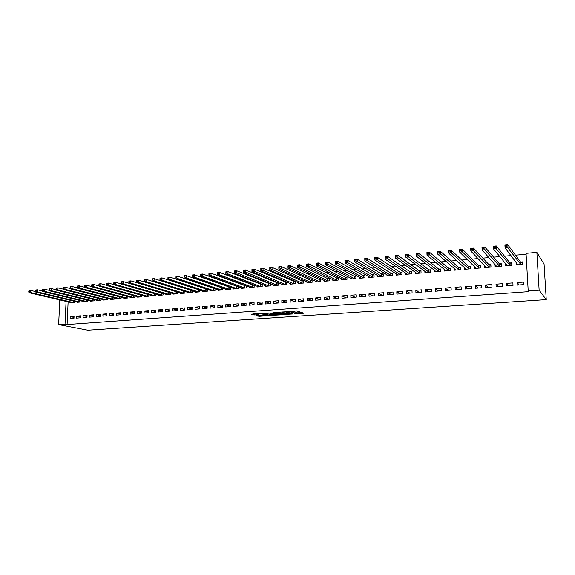 <?xml version="1.0" encoding="UTF-8"?>
<svg xmlns="http://www.w3.org/2000/svg" width="575" height="575" viewBox="0 0 575 575"><rect width="100%" height="100%" fill="white"/><g stroke="black" fill="none" stroke-linecap="round" stroke-linejoin="round"><path stroke-width="0.86" d="M294.127 313.849L303.88 313.231L296.628 310.895L287.694 311.557L293.832 311.981L290.95 312.743L296.499 312.922L297.117 313.382L294.127 313.849M256.443 315.538L259.023 316.336L268.511 315.646L260.762 313.397L251.217 314.209L254.646 314.978L258.987 314.633L257.665 313.943L261.963 313.9L266.412 315.51L256.443 315.538M67.095 324.537L528.77 291.647L528.209 290.972L526.046 253.338L536.87 252.36L544.072 264.105L546.25 299.618L87.831 330.187L58.643 324.595L65.032 324.135L67.095 324.537L68.116 301.853M528.209 290.972L539.134 290.188L546.25 299.618M281.879 314.64L292.776 313.986L286.522 311.751L275.475 312.426L281.879 314.64L281.879 313.777L285.638 313.662M280.082 314.906L269.804 315.467L263.228 313.274L268.805 312.98L272.593 313.907L275.691 313.648L272.917 312.649L274.023 312.577L280.082 314.59M76.64 316.135L76.554 318.119L80.45 317.824L80.536 315.833L76.64 316.135L80.486 316.947M77.251 301.925L77.237 302.292L81.118 301.961L81.168 300.754M89.693 315.136L89.614 317.134L93.574 316.839L93.653 314.834L89.693 315.136L93.61 315.991M90.268 300.804L90.253 301.178L94.207 300.847L94.25 299.589M102.968 314.123L102.896 316.142L106.921 315.84L106.993 313.821L102.968 314.123L106.95 315.028M103.507 299.661L103.493 300.057L107.511 299.712L107.554 298.403M116.473 313.095L116.402 315.129L120.498 314.82L120.57 312.786L116.473 313.095L120.527 314.043M116.969 298.497L116.955 298.907L121.045 298.562L121.088 297.189M130.209 312.045L130.144 314.101L134.313 313.785L134.377 311.729L130.209 312.045L134.334 313.044M130.669 297.318L130.654 297.742L134.809 297.39L134.852 295.96M144.181 310.982L144.124 313.052L148.364 312.735L148.422 310.658L144.181 310.982L148.386 312.038M144.598 296.111L144.591 296.556L148.817 296.197L148.853 294.702M158.405 309.896L158.348 311.988L162.667 311.664L162.718 309.573L158.405 309.896L162.682 311.01M158.779 294.882L158.765 295.349L163.07 294.982L163.106 293.415M172.874 308.797L172.831 310.902L177.222 310.572L177.265 308.459L172.874 308.797L177.237 309.975M173.204 293.631L173.197 294.12L177.574 293.746L177.61 292.1M187.608 307.675L187.565 309.796L192.043 309.458L192.079 307.33L187.608 307.675L192.05 308.926M187.888 292.352L187.881 292.869L192.338 292.488L192.366 290.756M202.608 306.533L202.572 308.667L207.129 308.329L207.158 306.18L202.608 306.533L207.137 307.855M206.684 289.146L206.173 289.189M202.838 291.058L202.831 291.597L207.367 291.209L207.395 289.383L169.999 277.121L169.948 279.421L167.943 279.608L204.053 291.496M217.875 305.368L217.853 307.524L222.489 307.179L222.511 305.009L217.875 305.368L222.496 306.777M222.202 287.802L221.447 287.867M218.062 289.728L218.054 290.303L222.676 289.908L222.697 287.974M233.428 304.182L233.407 306.36L238.136 306.008L238.151 303.823L233.428 304.182L238.136 305.692M238.007 286.436L237.008 286.522M233.558 288.377L233.558 288.981L238.258 288.585L238.273 286.537M249.27 302.975L249.255 305.174L254.071 304.808L254.078 302.608L249.27 302.975L254.071 304.585M254.107 285.049L252.849 285.157M249.349 286.997L249.342 287.637L254.136 287.234L254.143 285.056M265.406 301.746L265.406 303.959L270.308 303.593L270.308 301.372L265.406 301.746L270.308 303.478M265.427 285.588L265.427 286.271L270.308 285.854L270.308 283.647L268.992 283.762M286.853 302.357L286.846 300.107L281.851 300.488L286.853 302.357L281.858 302.73L281.851 300.488M281.808 284.143L281.815 284.877L286.788 284.452L286.781 282.224L285.437 282.339M298.605 299.208L298.619 301.473L303.715 301.092L303.693 298.82L298.605 299.208L303.428 301.113M298.504 282.677L298.511 283.453L303.578 283.022L303.564 280.772L302.191 280.895M315.689 297.908L315.711 300.193L320.9 299.805L320.872 297.512L315.689 297.908L320.318 299.848M315.517 281.168L315.524 282.002L320.699 281.563L320.67 279.292L319.276 279.414M333.098 296.585L333.133 298.885L338.423 298.49L338.387 296.183L333.098 296.585L337.532 298.554M332.86 279.63L332.875 280.528L338.143 280.082L338.114 277.79L336.691 277.912M350.851 295.227L350.894 297.555L356.292 297.146L356.248 294.817L350.851 295.227L355.077 297.239M350.549 278.048L350.563 279.019L355.939 278.566L355.896 276.252L354.444 276.381M368.963 293.847L369.013 296.197L374.519 295.78L374.462 293.43L368.963 293.847L372.967 295.902M368.582 276.424L368.604 277.488L374.081 277.021L374.03 274.685L372.55 274.814M387.428 292.438L387.493 294.81L393.106 294.393L393.041 292.014L387.428 292.438L391.216 294.529M386.968 274.757L387.004 275.921L392.596 275.447L392.531 273.089L391.014 273.218M406.273 291.007L406.345 293.401L412.081 292.97L412.002 290.569L406.273 291.007L409.824 293.135M405.734 273.039L405.77 274.325L411.477 273.837L411.398 271.457L409.86 271.587M425.507 289.541L425.586 291.956L431.437 291.518L431.351 289.096L425.507 289.541L428.806 291.712M424.875 271.263L424.925 272.694L430.747 272.198L430.661 269.79L429.087 269.927M445.129 288.039L445.223 290.483L451.195 290.037L451.102 287.586L445.129 288.039L448.177 290.26M444.41 269.416L444.468 271.026L450.412 270.523L450.318 268.094L448.708 268.23M465.168 286.515L465.276 288.981L471.371 288.521L471.263 286.048L465.168 286.515L467.942 288.779M464.341 267.49L464.42 269.33L470.494 268.812L470.379 266.362L468.74 266.505M485.631 284.956L485.746 287.442L491.977 286.982L491.848 284.481L485.631 284.956L488.125 287.27M484.696 265.463L484.797 267.598L490.993 267.066L490.87 264.593L489.196 264.737M506.525 283.36L506.654 285.876L513.015 285.401L512.878 282.878L506.525 283.36L508.724 285.725M505.497 263.328L505.605 265.822L511.93 265.283L511.793 262.782L510.082 262.933M526.096 254.222L515.488 255.178M510.995 255.58L504.498 256.17M499.891 256.579L493.623 257.147M488.901 257.571L482.871 258.11M478.041 258.549L472.233 259.073M467.295 259.519L461.711 260.022M456.672 260.475L451.303 260.957M446.164 261.417L441.003 261.884M435.764 262.358L430.819 262.804M425.478 263.285L420.735 263.709M415.308 264.198L410.758 264.608M405.238 265.104L400.89 265.499M395.284 266.002L391.129 266.376M385.43 266.886L381.462 267.246M375.676 267.77L371.896 268.108M366.031 268.633L362.43 268.963M356.478 269.495L353.057 269.804M347.034 270.343L343.778 270.638M337.676 271.192L334.6 271.465M328.418 272.025L325.507 272.284M319.254 272.845L316.509 273.096M310.191 273.664L307.603 273.901M301.207 274.476L298.784 274.692M292.323 275.274L290.052 275.475M283.518 276.065L281.398 276.259M274.807 276.848L272.838 277.028M266.182 277.632L264.356 277.79M257.636 278.401L255.954 278.552M249.176 279.162L247.638 279.299M240.803 279.917L239.401 280.039M232.508 280.658L231.243 280.772M224.293 281.398L223.158 281.506M216.15 282.131L215.151 282.224M208.092 282.857L207.223 282.936M200.107 283.576L199.367 283.647M192.201 284.287L191.583 284.345M184.374 284.999L183.871 285.042M176.611 285.696L176.23 285.732M516.221 262.401L516.17 264.924L522.567 264.378L522.423 261.862L520.698 262.013M517.141 282.555L517.277 285.085L523.71 284.603L523.566 282.066L517.141 282.555L519.189 284.941M495.025 264.399L495.147 266.714L501.407 266.182L501.278 263.695L499.589 263.839M496.024 284.165L496.146 286.666L502.442 286.192L502.313 283.683L496.024 284.165L498.374 286.501M474.468 266.491L474.555 268.467L480.686 267.943L480.571 265.485L478.918 265.621M475.345 285.739L475.46 288.219L481.62 287.759L481.505 285.272L475.345 285.739L477.983 288.025M454.322 268.467L454.394 270.185L460.402 269.675L460.295 267.231L458.67 267.375M455.098 287.284L455.199 289.735L461.229 289.283L461.128 286.824L455.098 287.284L458.009 289.527M434.592 270.351L434.65 271.867L440.529 271.364L440.436 268.949L438.847 269.086M435.268 288.794L435.354 291.223L441.262 290.777L441.176 288.341L435.268 288.794L438.438 290.993M415.258 272.155L415.301 273.513L421.058 273.024L420.979 270.631L419.427 270.76M415.84 290.274L415.919 292.682L421.705 292.244L421.626 289.836L415.84 290.274L419.268 292.431M396.304 273.901L396.34 275.123L401.99 274.642L401.918 272.277L400.394 272.406M396.808 291.726L396.872 294.105L402.543 293.681L402.471 291.295L396.808 291.726L400.473 293.839M377.732 275.598L377.753 276.704L383.295 276.237L383.23 273.887L381.735 274.016M378.149 293.149L378.206 295.507L383.762 295.09L383.705 292.725L378.149 293.149L382.044 295.219M359.519 277.243L359.54 278.257L364.967 277.797L364.917 275.475L363.45 275.598M359.864 294.544L359.907 296.88L365.362 296.47L365.312 294.127L359.864 294.544L363.982 296.571M341.665 278.839L341.679 279.781L346.998 279.328L346.962 277.021L345.525 277.15M341.931 295.909L341.967 298.224L347.314 297.821L347.271 295.5L341.931 295.909L346.265 297.9M324.149 280.399L324.163 281.268L329.382 280.823L329.353 278.544L327.937 278.667M324.35 297.246L324.379 299.539L329.619 299.151L329.59 296.851L324.35 297.246L328.886 299.201M306.971 281.923L306.978 282.735L312.096 282.296L312.074 280.039L310.694 280.154M307.107 298.562L307.122 300.833L312.268 300.452L312.247 298.173L307.107 298.562L311.83 300.481M290.116 283.418L290.123 284.165L295.147 283.741L295.133 281.498L293.775 281.621M290.188 299.855L290.195 302.105L295.241 301.724L295.227 299.467L290.188 299.855L295.104 301.738M273.578 284.869L273.578 285.574L278.508 285.157L278.508 282.936L277.172 283.051M273.592 301.12L273.592 303.348L278.537 302.975L278.537 300.739L273.592 301.12L278.537 302.917M257.348 286.293L257.348 286.954L262.186 286.544L262.193 284.345L260.885 284.46M257.298 302.357L257.291 304.57L262.15 304.204L262.157 301.99L257.298 302.357L262.15 304.031M246.021 285.746L244.893 285.84M241.414 287.687L241.414 288.312L246.165 287.91L246.172 285.804M241.313 303.578L241.299 305.771L246.064 305.411L246.078 303.219L241.313 303.578L246.064 305.138M230.065 287.126L229.195 287.198M225.774 289.06L225.767 289.642L230.431 289.247L230.453 287.263M225.616 304.779L225.594 306.942L230.273 306.597L230.295 304.419L225.616 304.779L230.28 306.238M214.403 288.478L213.778 288.528M210.414 290.397L210.407 290.95L214.985 290.562L215.014 288.686M210.206 305.95L210.177 308.099L214.77 307.754L214.798 305.598L210.206 305.95L214.777 307.323M199.029 289.807L198.641 289.836M195.335 291.705L195.32 292.237L199.82 291.856L199.848 290.073M195.076 307.1L195.04 309.235L199.547 308.897L199.583 306.762L195.076 307.1L199.561 308.394M180.514 292.998L180.507 293.502L184.92 293.121L184.956 291.432M180.205 308.236L180.169 310.349L184.597 310.018L184.64 307.898L180.205 308.236L184.611 309.451M165.959 294.256L165.945 294.738L170.286 294.371L170.322 292.761M165.607 309.35L165.557 311.442L169.912 311.118L169.963 309.019L165.607 309.35L169.927 310.493M151.656 295.5L151.649 295.952L155.911 295.593L155.947 294.062M151.261 310.442L151.203 312.52L155.487 312.203L155.537 310.119L151.261 310.442L155.502 311.528M137.605 296.714L137.59 297.153L141.781 296.793L141.824 295.334M137.166 311.521L137.102 313.576L141.306 313.26L141.371 311.197L137.166 311.521L141.328 312.541M123.79 297.908L123.776 298.324L127.894 297.979L127.938 296.578M123.309 312.577L123.244 314.618L127.377 314.309L127.442 312.261L123.309 312.577L127.398 313.548M110.213 299.086L110.199 299.482L114.245 299.137L114.296 297.8M109.688 313.612L109.617 315.639L113.685 315.33L113.749 313.303L109.688 313.612L113.706 314.539M96.859 300.236L96.844 300.617L100.826 300.279L100.877 299M96.305 314.633L96.226 316.638L100.222 316.343L100.294 314.331L96.305 314.633L100.251 315.51M83.734 301.372L83.72 301.738L87.637 301.408L87.688 300.172M83.138 315.639L83.059 317.63L86.983 317.335L87.069 315.337L83.138 315.639L87.019 316.473M70.826 302.486L74.657 302.507L74.714 301.329M70.193 316.624L70.107 318.6L73.974 318.313L74.06 316.329L70.193 316.624L74.01 317.422M66.067 301.372L65.032 324.135M59.8 299.906L58.643 324.595M539.134 290.188L536.87 252.36M516.034 262.416L517.033 263.717M505.468 263.328L506.489 264.55M297.11 313.145L296.995 312.232L297.002 313.102M293.947 311.801L296.995 312.232M293.947 312.031L293.832 311.104L293.832 311.981M297.11 312.879L302.141 312.534M277.315 312.247L281.879 313.777M290.936 313.972L285.782 311.959L282.26 312.268L286.17 313.842L290.936 313.972M273.448 314.496L270.933 314.669L270.933 315.524M265.125 313.095L270.933 314.669M274.153 314.733L278.444 314.676L275.713 313.893L272.622 314.158L274.153 314.733M253.108 313.928L257.665 313.907M257.931 315.431L261.417 315.323M522.474 262.703L520.483 261.92L507.826 244.813L507.969 247.559L505.066 247.839L517.895 264.78M522.409 264.392L522.294 262.466M517.09 264.845L517.011 263.436M505.655 246.625L505.066 247.839L504.922 245.094L507.826 244.813L505.598 245.525L505.655 246.625L506.819 246.51L506.762 245.41M520.842 264.529L506.819 246.51M504.922 245.094L505.598 245.525M511.836 263.544L509.867 262.84L496.254 245.92L496.397 248.652L493.522 248.925L507.308 265.679M511.808 265.298L511.7 263.379M506.546 265.743L506.482 264.514M494.09 247.717L493.522 248.925L493.386 246.193L496.254 245.92L494.033 246.625L494.09 247.717L495.24 247.609L495.183 246.517M510.219 265.434L495.24 247.609M493.386 246.193L494.033 246.625M501.314 264.385L499.359 263.745L484.826 247.013L484.955 249.73L482.116 250.003L496.829 266.57M501.321 266.189L501.22 264.277M496.117 266.635L496.06 265.549M482.655 248.803L482.116 250.003L481.987 247.286L484.826 247.013L482.605 247.717L482.655 248.803L483.798 248.695L483.74 247.609M499.711 266.326L483.798 248.695M481.987 247.286L482.605 247.717M490.899 265.226L488.966 264.651L473.52 248.098L473.642 250.801L470.839 251.059L486.464 267.454M490.942 267.073L490.849 265.168M485.796 267.512L485.746 266.556M471.356 249.873L470.839 251.059L470.717 248.364L473.52 248.098L471.306 248.795L471.356 249.873L472.478 249.766L472.434 248.688M489.318 267.21L472.478 249.766M470.717 248.364L471.306 248.795M480.599 266.074L478.68 265.535L462.35 249.162L462.465 251.85L459.691 252.116L476.208 268.324M480.671 267.943L480.585 266.053M475.582 268.381L475.539 267.533M460.187 250.937L459.691 252.116L459.576 249.428L462.35 249.162L460.137 249.859L460.187 250.937L461.294 250.829L461.251 249.751M479.033 268.087L461.294 250.829M459.576 249.428L460.137 249.859M465.47 269.244L465.441 268.489M449.14 251.979L450.239 251.879L450.196 250.808L449.097 250.908L448.665 253.151L448.565 250.484L451.303 250.218L451.411 252.892L448.665 253.151L466.059 269.193M470.408 266.922L468.503 266.419L451.303 250.218L450.196 250.808M468.848 268.956L450.239 251.879M448.565 250.484L449.097 250.908M455.465 270.092L455.436 269.423M438.222 253.014L439.307 252.914L439.271 251.85L438.186 251.951L437.769 254.179L437.676 251.527L440.385 251.268L440.486 253.92L437.769 254.179L456.011 270.049M460.316 267.785L458.433 267.289L440.385 251.268L439.271 251.85M458.778 269.812L439.307 252.914M437.676 251.527L438.186 251.951M445.56 270.933L445.539 270.343M427.426 254.042L428.504 253.942L428.468 252.878L427.39 252.978L427.002 255.192L426.909 252.554L429.59 252.296L429.683 254.941L427.002 255.192L446.071 270.89M450.34 268.633L448.464 268.151L429.59 252.296L428.468 252.878M448.809 270.66L428.504 253.942M426.909 252.554L427.39 252.978M435.764 271.767L435.742 271.242M416.753 255.048L417.817 254.948L417.781 253.898L416.724 253.999L416.35 256.198L416.264 253.575L418.909 253.316L418.995 255.947L416.35 256.198L436.231 271.731M440.457 269.474L438.596 268.999L418.909 253.316L417.781 253.898M438.941 271.501L417.817 254.948M416.264 253.575L416.724 253.999M426.061 272.593L426.046 272.126M406.202 256.055L407.251 255.954L407.222 254.905L406.166 255.005L405.813 257.19L405.734 254.581L408.358 254.33L408.437 256.946L405.813 257.19L426.492 272.557M430.675 270.3L428.835 269.848L408.358 254.33L407.222 254.905M429.173 272.327L407.251 255.954M405.734 254.581L406.166 255.005M416.458 273.412L416.444 272.996M395.765 257.039L396.8 256.946L396.772 255.904L395.737 256.004L395.399 258.175L395.327 255.573L397.914 255.329L397.993 257.931L395.399 258.175L416.846 273.377M421.001 271.127L419.168 270.681L397.914 255.329L396.772 255.904M419.506 273.154L396.8 256.946M395.327 255.573L395.737 256.004M406.949 274.225L406.942 273.851M385.444 258.024L386.472 257.923L386.443 256.888L385.415 256.989L385.092 259.145L385.027 256.558L387.593 256.313L387.658 258.901L385.092 259.145L407.308 274.189M411.42 271.939L409.601 271.508L387.593 256.313L386.443 256.888M409.932 273.966L386.472 257.923M385.027 256.558L385.415 256.989M375.231 258.987L376.251 258.894L376.223 257.866L375.209 257.959L374.907 260.101L374.85 257.535L377.38 257.291L377.444 259.864L374.907 260.101L397.857 274.994M401.932 272.751L400.128 272.327L377.38 257.291L376.223 257.866M400.459 274.778L376.251 258.894M374.85 257.535L375.209 257.959M365.139 259.95L366.138 259.85L366.117 258.829L365.111 258.923L364.83 261.05L364.773 258.498L367.281 258.254L367.339 260.813L364.83 261.05L388.506 275.792M392.538 273.549L390.748 273.139L367.281 258.254L366.117 258.829M391.079 275.576L366.138 259.85M364.773 258.498L365.111 258.923M355.149 260.892L356.141 260.798L356.126 259.778L355.127 259.871L354.861 261.992L354.811 259.447L357.291 259.21L357.341 261.762L354.861 261.992L379.248 276.582M383.245 274.34L381.469 273.937L357.291 259.21L356.126 259.778M381.793 276.367L356.141 260.798M354.811 259.447L355.127 259.871M345.266 261.833L346.251 261.74L346.236 260.719L345.252 260.82L345 262.919L344.957 260.389L347.408 260.159L347.451 262.689L345 262.919L370.077 277.358M374.037 275.13L372.277 274.735L347.408 260.159L346.236 260.719M372.6 277.143L346.251 261.74M344.957 260.389L345.252 260.82M335.498 262.761L336.468 262.667L336.454 261.654L335.484 261.747L335.247 263.839L335.211 261.323L337.633 261.093L337.676 263.609L335.247 263.839L361.007 278.084M364.924 275.907L363.177 275.518L337.633 261.093L336.454 261.654M363.501 277.919L336.468 262.667M335.211 261.323L335.484 261.747M325.824 263.673L326.787 263.58L326.78 262.581L325.817 262.667L325.594 264.752L325.565 262.243L327.966 262.013L327.994 264.522L325.594 264.752L352.008 278.897M355.903 276.676L354.164 276.302L327.966 262.013L326.78 262.581M354.488 278.688L326.787 263.58M325.565 262.243L325.817 262.667M316.264 264.579L317.213 264.493L317.206 263.494L316.25 263.58L316.042 265.65L316.02 263.156L318.399 262.933L318.421 265.427L316.042 265.65L343.11 279.658M346.969 277.438L345.244 277.071L318.399 262.933L317.206 263.494M345.561 279.45L317.213 264.493M316.02 263.156L316.25 263.58M306.798 265.478L307.74 265.391L307.733 264.392L306.791 264.486L306.597 266.541L306.576 264.062L308.926 263.839L308.947 266.318L306.597 266.541L334.298 280.406M338.122 278.192L336.404 277.833L308.926 263.839L307.733 264.392M336.72 280.197L307.74 265.391M306.576 264.062L306.791 264.486M297.433 266.369L298.36 266.275L298.36 265.291L297.426 265.377L297.246 267.418L297.232 264.953L299.561 264.73L299.575 267.202L297.246 267.418L325.507 281.06M329.353 278.947L327.657 278.595L299.561 264.73L298.36 265.291M327.966 280.945L298.36 266.275M297.232 264.953L297.426 265.377M288.161 267.246L289.088 267.159L289.081 266.175L288.161 266.261L287.996 268.295L287.989 265.837L290.289 265.621L290.303 268.079L287.996 268.295L316.918 281.887M320.678 279.687L318.988 279.342L290.289 265.621L289.081 266.175M319.298 281.685L289.088 267.159M287.989 265.837L288.161 266.261M278.99 268.115L279.903 268.029L279.903 267.052L278.99 267.138L278.846 269.158L278.839 266.714L281.118 266.498L281.125 268.942L278.846 269.158L308.358 282.613M312.081 280.42L310.399 280.082L281.118 266.498L279.903 267.052M310.716 282.411L279.903 268.029M278.839 266.714L278.99 267.138M269.919 268.978L270.818 268.892L270.818 267.914L269.919 268L269.783 270.013L269.783 267.583L272.04 267.368L272.04 269.797L269.783 270.013L299.877 283.338M303.564 281.146L301.897 280.816L272.04 267.368L270.818 267.914M302.213 283.137L270.818 268.892M269.783 267.583L269.919 268M260.935 269.826L261.826 269.74L261.833 268.777L260.935 268.856L260.82 270.854L260.82 268.439L263.055 268.223L263.048 270.645L260.82 270.854L291.475 284.05M295.133 281.872L263.055 268.223L261.833 268.777M293.789 283.856L261.826 269.74M260.82 268.439L260.935 268.856M252.044 270.674L252.928 270.588L252.935 269.625L252.051 269.704L251.943 271.695L251.951 269.287L254.157 269.071L254.15 271.486L251.943 271.695L283.152 284.762M286.781 282.584L254.157 269.071L252.935 269.625M285.444 284.567L252.928 270.588M251.951 269.287L252.051 269.704M243.247 271.508L244.123 271.422L244.131 270.466L243.254 270.545L243.16 272.521L243.175 270.128L245.36 269.919L245.345 272.313L243.16 272.521L274.908 285.466M278.508 283.288L245.36 269.919L244.131 270.466M277.179 285.272L244.123 271.422M243.175 270.128L243.254 270.545M234.535 272.334L235.405 272.248L235.412 271.292L234.542 271.378L234.463 273.341L234.478 270.954L236.648 270.746L236.627 273.132L234.463 273.341L266.743 286.156M270.308 283.993L236.648 270.746L235.412 271.292M268.992 285.969L235.405 272.248M234.478 270.954L234.542 271.378M225.917 273.147L226.773 273.067L226.78 272.119L225.925 272.198L225.853 274.153L225.874 271.781L228.023 271.572L227.995 273.944L225.853 274.153L258.649 286.846M262.186 284.69L228.023 271.572L226.78 272.119M260.877 286.659L227.995 273.944L226.773 273.067M225.874 271.781L225.925 272.198M217.379 273.959L218.227 273.88L218.241 272.931L217.393 273.01L217.328 274.951L217.357 272.593L219.485 272.392L219.456 274.749L217.328 274.951L250.635 287.529M254.143 285.38L219.485 272.392L218.241 272.931M252.842 287.342L219.456 274.749L218.227 273.88M217.357 272.593L217.393 273.01M208.926 274.757L209.767 274.678L209.782 273.736L208.941 273.822L208.897 275.748L208.926 273.398L211.025 273.197L210.996 275.547L208.897 275.748L242.693 288.204M246.172 286.055L211.025 273.197L209.782 273.736M244.878 288.018L210.996 275.547L209.767 274.678M208.926 273.398L208.941 273.822M200.56 275.554L201.394 275.475L201.408 274.534L200.574 274.62L200.546 276.532L200.582 274.196L202.659 274.002L202.623 276.338L200.546 276.532L234.823 288.873M238.273 286.738L202.659 274.002L201.408 274.534M236.986 288.693L202.623 276.338L201.394 275.475M200.582 274.196L200.574 274.62M192.294 275.403L192.28 276.338L193.107 276.259L193.121 275.324L192.294 275.403L192.316 274.987L194.372 274.793L194.336 277.121L192.273 277.315L227.024 289.541M230.446 287.407L194.372 274.793L193.121 275.324M229.173 289.354L194.336 277.121L193.107 276.259M192.273 277.315L192.28 276.338M184.093 276.187L184.079 277.114L184.891 277.042L184.913 276.108L184.093 276.187L184.129 275.77L186.171 275.576L186.12 277.897L184.086 278.084L219.298 290.195M222.697 288.068L186.171 275.576L184.913 276.108M221.425 290.016L186.12 277.897L184.891 277.042M184.086 278.084L184.079 277.114M175.979 276.963L175.957 277.883L176.762 277.811L176.784 276.884L175.979 276.963L176.022 276.546L178.042 276.352L177.991 278.659L175.972 278.853L211.643 290.849M215.007 288.729L178.042 276.352L176.784 276.884M213.749 290.67L177.991 278.659L176.762 277.811M175.972 278.853L175.957 277.883M167.936 277.732L168.001 277.315L169.999 277.121L167.936 277.732L167.914 278.652L168.712 278.573L168.734 277.653M206.145 291.317L169.948 279.421L168.712 278.573M167.943 279.608L167.914 278.652M159.972 278.487L159.951 279.407L160.741 279.328L160.763 278.415L159.972 278.487L160.051 278.077L162.028 277.883L161.97 280.169L159.994 280.356L196.535 292.136M199.583 289.987L162.028 277.883L160.763 278.415M198.605 291.956L161.97 280.169L160.741 279.328M159.994 280.356L159.951 279.407M152.088 279.242L152.059 280.154L152.849 280.075L152.871 279.17L152.088 279.242L152.181 278.825L154.136 278.638L154.078 280.916L152.116 281.096L189.082 292.768M191.842 290.591L154.136 278.638L152.871 279.17M191.13 292.596L154.078 280.916L152.849 280.075M152.116 281.096L152.059 280.154M144.275 279.989L144.253 280.895L145.029 280.816L145.051 279.91L144.275 279.989L144.382 279.572L146.323 279.385L146.258 281.649L144.318 281.836L181.693 293.394M184.165 291.18L146.323 279.385L145.051 279.91M183.727 293.221L146.258 281.649L145.029 280.816M144.318 281.836L144.253 280.895M136.541 280.722L136.512 281.628L137.281 281.556L137.31 280.65L136.541 280.722L136.663 280.312L138.582 280.126L138.518 282.382L136.591 282.562L174.376 294.019M176.554 291.777L138.582 280.126L137.31 280.65M176.388 293.847L138.518 282.382L137.281 281.556M136.591 282.562L136.512 281.628M128.879 281.455L128.85 282.354L129.612 282.282L129.641 281.383L128.879 281.455L129.008 281.046L130.92 280.859L130.848 283.101L128.944 283.281L167.117 294.637M169.007 292.359L130.92 280.859L129.641 281.383M169.115 294.465L130.848 283.101L129.612 282.282M128.944 283.281L128.85 282.354M121.289 282.181L121.26 283.072L122.015 283.001L122.044 282.109L121.289 282.181L121.433 281.764L123.323 281.585L123.251 283.82L121.361 284L159.922 295.248M128.937 283.252L123.323 281.585L122.044 282.109M161.906 295.083L123.251 283.82L122.015 283.001M121.361 284L121.26 283.072M113.771 282.9L113.742 283.784L114.49 283.712L114.518 282.828L113.771 282.9L113.929 282.483L115.798 282.303L115.726 284.532L113.85 284.704L152.792 295.859M121.354 283.921L115.798 282.303L114.518 282.828M154.754 295.694L115.726 284.532L114.49 283.712M113.85 284.704L113.742 283.784M106.325 283.604L106.296 284.496L107.036 284.424L107.065 283.533L106.325 283.604L106.497 283.195L108.352 283.022L108.265 285.229L106.418 285.408L145.727 296.456M113.836 284.589L108.352 283.022L107.065 283.533M147.674 296.29L108.265 285.229L107.036 284.424M106.418 285.408L106.296 284.496M98.95 284.309L98.914 285.193L99.647 285.121L99.683 284.237L98.95 284.309L99.13 283.899L100.97 283.727L100.884 285.926L99.044 286.098L138.719 297.052M106.397 285.25L100.97 283.727L99.683 284.237M140.645 296.894L100.884 285.926L99.647 285.121M99.044 286.098L98.914 285.193M91.641 285.006L91.605 285.883L92.331 285.818L92.367 284.941L91.641 285.006L91.835 284.596L93.653 284.424L93.567 286.616L91.748 286.788L131.776 297.649M99.022 285.904L93.653 284.424L92.367 284.941M133.688 297.483L93.567 286.616L92.331 285.818M91.748 286.788L91.605 285.883M84.396 285.696L84.36 286.573L85.086 286.501L84.604 285.286L86.408 285.114L86.315 287.299L84.518 287.471L124.883 298.231M91.712 286.551L86.408 285.114L85.122 285.631M126.78 298.073L86.315 287.299L85.086 286.501M84.518 287.471L84.36 286.573M77.222 286.386L77.187 287.256L77.898 287.184L77.445 285.976L79.228 285.804L79.134 287.974L77.352 288.147L118.055 298.813M84.468 287.198L79.228 285.804L77.941 286.314M119.938 298.655L79.134 287.974L77.898 287.184M77.352 288.147L77.187 287.256M70.114 287.062L70.078 287.924L70.782 287.859L70.344 286.652L72.112 286.487L72.019 288.65L70.251 288.815L111.284 299.388M77.294 287.838L72.112 286.487L70.826 286.99M113.153 299.23L72.019 288.65L70.782 287.859M70.251 288.815L70.078 287.924M63.07 287.73L63.034 288.592L63.732 288.528L63.775 287.665L63.07 287.73L63.315 287.327L65.068 287.155L64.968 289.311L63.214 289.477L104.571 299.963M70.186 288.478L65.068 287.155L63.775 287.665M106.425 299.805L64.968 289.311L63.732 288.528M63.214 289.477L63.034 288.592M56.091 288.398L56.048 289.254L56.745 289.189L56.788 288.334L56.091 288.398L56.343 287.989L58.082 287.823L57.982 289.973L56.242 290.131L97.915 300.531M63.135 289.11L58.082 287.823L56.788 288.334M99.748 300.373L57.982 289.973L56.745 289.189M56.242 290.131L56.048 289.254M49.177 289.06L49.134 289.915L49.824 289.85L49.867 288.995L49.177 289.06L49.436 288.65L51.161 288.485L51.053 290.627L49.335 290.785L91.317 301.092M56.156 289.735L51.161 288.485L49.867 288.995M93.136 300.933L51.053 290.627L49.824 289.85M49.335 290.785L49.134 289.915M42.32 289.714L42.277 290.562L42.96 290.497L43.003 289.649L42.32 289.714L42.593 289.304L44.297 289.146L44.189 291.266L42.485 291.432L84.777 301.645M49.234 290.353L44.297 289.146L43.003 289.649M86.573 301.494L44.189 291.266L42.96 290.497M42.485 291.432L42.277 290.562M35.528 290.361L35.485 291.209L36.16 291.144L36.203 290.296L35.528 290.361L35.815 289.958L37.504 289.793L37.389 291.913L35.7 292.071L78.286 302.198M42.377 290.972L37.504 289.793L36.203 290.296M80.069 302.048L37.389 291.913L36.16 291.144M35.7 292.071L35.485 291.209M28.793 291L28.75 291.848L29.418 291.784L29.469 290.936L28.793 291L29.088 290.598L30.762 290.44L30.655 292.546L28.973 292.704L71.846 302.745M35.578 291.582L30.762 290.44L29.469 290.936M73.622 302.594L30.655 292.546L29.418 291.784M28.973 292.704L28.75 291.848M296.492 312.045L296.499 312.922M293.315 311.125L293.322 311.801M283.008 313.842L283.008 314.705M291.252 313.389L291.252 313.849M269.804 314.611L269.804 315.467M275.648 313.116L275.648 313.555M278.329 314.007L278.329 314.446M276.855 313.519L276.855 313.957M266.275 314.856L266.275 315.28M261.963 313.476L261.963 313.9M254.653 314.123L254.646 314.978M253.51 314.058L253.503 314.913M259.03 315.488L259.023 316.336M257.902 315.438L257.902 316.279M520.612 261.992L520.756 264.507M520.483 261.92L520.619 264.435M510.003 262.904L510.133 265.406M509.867 262.84L509.996 265.341M499.503 263.817L499.625 266.304M499.359 263.745L499.488 266.239M489.109 264.716L489.232 267.188M488.966 264.651L489.088 267.123M478.824 265.6L478.939 268.065M478.68 265.535L478.795 268M468.654 266.484L468.762 268.928M468.503 266.419L468.611 268.87M458.584 267.353L458.685 269.79M458.433 267.289L458.534 269.725M448.615 268.209L448.716 270.638M448.464 268.151L448.558 270.573M438.754 269.064L438.847 271.479M438.596 268.999L438.689 271.414M428.993 269.905L429.079 272.306M428.835 269.848L428.921 272.248M419.333 270.746L419.412 273.132M419.168 270.681L419.247 273.075M409.767 271.565L409.838 273.944M409.601 271.508L409.673 273.887M400.293 272.385L400.365 274.757M400.128 272.327L400.2 274.692M390.921 273.197L390.986 275.554M390.748 273.139L390.813 275.497M381.642 274.002L381.699 276.345M381.469 273.937L381.527 276.287M372.449 274.793L372.507 277.128M372.277 274.735L372.327 277.071M363.357 275.576L363.4 277.897M363.177 275.518L363.228 277.847M354.344 276.359L354.387 278.667M354.164 276.302L354.207 278.609M345.424 277.128L345.46 279.428M345.244 277.071L345.28 279.371M336.591 277.89L336.619 280.183M336.404 277.833L336.44 280.126M327.836 278.645L327.865 280.923M327.657 278.595L327.685 280.873M319.175 279.4L319.197 281.664M318.988 279.342L319.01 281.613M310.593 280.14L310.615 282.397M310.399 280.082L310.421 282.339M302.091 280.873L302.105 283.123M301.897 280.816L301.918 283.065M293.674 281.599L293.681 283.834M293.48 281.549L293.487 283.784M285.329 282.318L285.337 284.546M285.135 282.268L285.143 284.496M277.071 283.037L277.071 285.25M276.87 282.979L276.877 285.2M268.884 283.741L268.884 285.947M268.683 283.691L268.683 285.897M260.777 284.445L260.77 286.637M260.576 284.388L260.568 286.587M252.748 285.135L252.734 287.32M252.54 285.085L252.533 287.27M244.785 285.825L244.77 288.003M244.583 285.775L244.569 287.953M236.9 286.508L236.886 288.672M236.692 286.458L236.677 288.621M229.087 287.184L229.066 289.34M228.879 287.133L228.857 289.29M221.346 287.852L221.318 290.001M221.131 287.802L221.109 289.951M213.67 288.513L213.641 290.648M213.462 288.463L213.433 290.605M206.066 289.168L206.037 291.302M205.85 289.124L205.821 291.252M198.533 289.822L198.497 291.942M198.318 289.771L198.282 291.892M191.065 290.468L191.022 292.574M190.85 290.418L190.807 292.531M183.662 291.108L183.619 293.207M183.447 291.058L183.403 293.164M176.324 291.741L176.281 293.832M176.108 291.69L176.065 293.789M169.057 292.373L169.007 294.45M168.834 292.323L168.784 294.407M161.848 293.042L161.798 295.068M161.625 292.977L161.575 295.018M154.697 293.696L154.646 295.672M154.474 293.631L154.423 295.629M147.617 294.342L147.559 296.276M147.394 294.278L147.337 296.233M140.595 294.989L140.537 296.873M140.372 294.925L140.314 296.829M133.63 295.622L133.572 297.469M133.407 295.557L133.35 297.426M126.73 296.247L126.673 298.058M126.5 296.19L126.442 298.015M119.888 296.873L119.83 298.641M119.657 296.815L119.6 298.598M113.103 297.491L113.038 299.216M112.872 297.426L112.808 299.173M106.375 298.094L106.31 299.791M106.145 298.037L106.08 299.748M99.705 298.698L99.64 300.358M99.475 298.641L99.41 300.315M93.085 299.302L93.028 300.919M92.855 299.237L92.791 300.883M86.53 299.891L86.466 301.48M86.293 299.834L86.228 301.437M80.026 300.473L79.961 302.033M79.788 300.416L79.724 301.99M73.571 301.056L73.507 302.587M73.341 300.998L73.269 302.543M291.281 313.397L291.281 313.857M282.26 311.902L282.26 312.268M275.691 313.131L275.691 313.576M278.444 314.043L278.444 314.496M266.412 314.899L266.412 315.33"/></g></svg>
